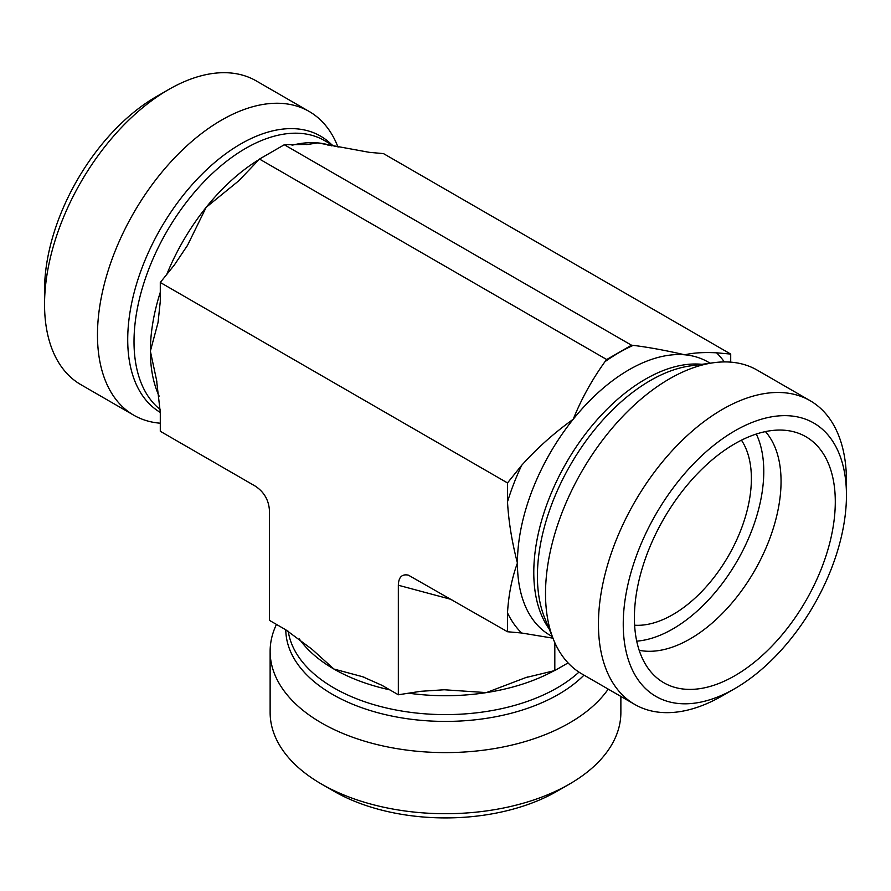<?xml version="1.0" encoding="UTF-8"?>
<svg xmlns="http://www.w3.org/2000/svg" width="891" height="891" viewBox="0 0 891 891"><rect width="100%" height="100%" fill="white"/><g stroke="black" fill="none" stroke-linecap="round" stroke-linejoin="round"><path stroke-width="1.34" d="M639.181 650.296A128.605 74.254 120 0 0 732.758 602.026A128.605 74.254 120 0 0 781.051 481.396A128.605 74.254 120 0 0 765.447 431.589M634.403 617.719A142.048 82.017 -60 0 1 689.523 482.387A142.048 82.017 -60 0 1 794.382 431.946A142.048 82.017 -60 0 1 805.876 600.734A142.048 82.017 -60 0 1 653.949 675.189A142.048 82.017 -60 0 1 634.403 617.719M636.72 641.152A128.605 74.254 120 0 0 763.776 471.428A128.605 74.254 120 0 0 756.292 434.028M634.615 625.215A111.063 64.13 120 0 0 728.381 555.995A111.063 64.13 120 0 0 741.446 440.176M846.45 495.296L846.45 480.973A175.371 101.251 120 0 0 810.131 400.694A175.371 101.251 120 0 0 674.988 447.672A175.371 101.251 120 0 0 598.44 624.157A175.371 101.251 120 0 0 634.76 704.447A175.371 101.251 120 0 0 722.445 695.76L734.852 688.598A157.83 91.127 -60 0 1 623.243 624.157A157.83 91.127 -60 0 1 734.841 430.854A157.83 91.127 -60 0 1 846.45 495.296A157.83 91.127 -60 0 1 734.852 688.598M810.131 400.694L757.205 370.133A175.371 101.251 120 0 0 713.769 362.704A175.371 101.251 120 0 0 545.515 593.606A175.371 101.251 120 0 0 553.679 639.983A175.371 101.251 120 0 0 581.834 673.886L634.76 704.447M552.932 638.168L521.658 633.011L507.502 631.741L507.502 612.874C508.594 594.62 511.902 578.014 517.426 563.067C511.902 541.739 508.594 521.324 507.502 501.811L507.502 482.933L521.658 465.325C536.917 448.34 554.102 432.981 573.225 419.249C581.311 399.135 591.88 379.956 604.956 361.701L606.704 359.53L631.507 345.207L633.256 345.363C648.514 347.256 665.711 350.408 684.834 354.807C692.908 352.836 703.489 352.168 716.553 352.803L730.709 354.072L730.709 362.136M730.709 354.072L383.498 153.608L369.342 152.339L317.775 142.894L307.985 144.409L284.296 144.743L259.493 159.066L238.821 180.75L206.166 207.325L187.578 245.237L174.447 264.861L160.291 282.469L160.291 301.347L158.041 322.531L150.367 351.154L156.526 379.945L160.291 412.41L160.291 431.277L255.138 486.041C264.092 491.899 268.859 500.163 269.461 510.844L269.461 620.37L285.799 629.803L312.039 649.305L333.891 669.03L362.514 676.692L381.983 685.335L398.333 694.78L398.333 585.242L451.77 599.565M398.333 585.242C398.611 577.156 401.975 573.793 408.412 575.163L507.502 631.741M631.507 345.207L284.296 144.743M620.871 696.417L620.871 712.466A175.371 101.251 180 0 1 569.505 784.058A175.371 101.251 180 0 1 321.495 784.058A175.371 101.251 180 0 1 270.129 712.466L270.129 651.354A175.371 101.251 180 0 1 276.455 624.413M321.495 784.058L333.891 791.219A157.83 91.127 0 0 0 557.109 791.219L569.505 784.058M608.219 689.111A175.371 101.251 180 0 1 412.188 750.757A175.371 101.251 180 0 1 270.129 651.354M398.333 694.78L420.652 691.316L444.219 689.768L486.352 692.608L525.69 677.617L554.815 670.567L568.057 662.915M507.502 482.933L160.291 282.469M554.815 670.567L554.815 642.634M160.291 423.203A175.371 101.251 -60 0 1 133.795 415.217L80.869 384.656A175.371 101.251 -60 0 1 44.55 304.377A175.371 101.251 -60 0 1 168.555 89.59A175.371 101.251 -60 0 1 256.24 80.903L309.166 111.464A175.371 101.251 -60 0 1 337.321 145.367L338.068 147.171M168.555 89.59L156.148 96.751A157.83 91.127 120 0 0 44.55 290.054L44.55 304.377M133.795 415.217A175.371 101.251 -60 0 1 97.475 334.927A175.371 101.251 -60 0 1 221.48 120.151A175.371 101.251 -60 0 1 309.166 111.464M606.704 359.53L259.493 159.066M710.116 363.194L707.944 361.946A157.83 91.127 120 0 0 684.834 354.807A157.83 91.127 120 0 0 573.225 419.249A157.83 91.127 120 0 0 517.426 563.067A157.83 91.127 120 0 0 550.115 635.316L552.286 636.575M507.502 612.874A171.863 99.224 120 0 0 521.658 633.011M521.658 465.325A171.863 99.224 120 0 0 507.502 501.811M633.256 345.363A171.863 99.224 120 0 0 604.956 361.701M713.769 362.704L690.636 365.856A159.712 92.207 120 0 0 570.485 464.835A159.712 92.207 120 0 0 544.846 618.376L553.679 639.983M701.885 364.319A157.83 91.127 120 0 0 566.464 462.518A157.83 91.127 120 0 0 549.146 628.89M724.316 361.924A171.863 99.224 120 0 0 716.553 352.803M554.202 670.656A157.83 91.127 180 0 1 486.352 692.608A157.83 91.127 180 0 1 408.579 693.187M389.812 689.857A157.83 91.127 180 0 1 333.891 669.03A157.83 91.127 180 0 1 299.309 638.947M583.995 675.133A159.712 92.207 180 0 1 404.837 718.38A159.712 92.207 180 0 1 285.788 629.803M578.972 672.115A157.83 91.127 180 0 1 408.178 712.02A157.83 91.127 180 0 1 288.25 631.262M259.103 159.545A157.83 91.127 120 0 0 206.166 207.325A157.83 91.127 120 0 0 166.784 274.395M160.291 292.304A157.83 91.127 120 0 0 150.367 351.154A157.83 91.127 120 0 0 159.133 396.139M331.875 145.901A157.83 91.127 120 0 0 317.775 142.894A157.83 91.127 120 0 0 292.025 145.255M334.782 146.503L324.536 140.589A157.83 91.127 120 0 0 245.615 148.396A157.83 91.127 120 0 0 144.431 281.333A157.83 91.127 120 0 0 160.246 409.57M331.786 144.776A159.712 92.207 120 0 0 240.659 144.008A159.712 92.207 120 0 0 136.457 284.274A159.712 92.207 120 0 0 160.291 412.422M527.918 676.904L525.701 677.639M444.219 689.79L441.925 689.768M364.408 677.349L362.514 676.715M312.017 649.316L310.58 648.058M187.556 245.225L186.419 247.219M158.42 320.571L158.019 322.531M238.81 180.739L240.559 179.18M306.671 144.576L307.985 144.398M156.872 381.827L156.504 379.945M327.621 144.999L328.267 145.133"/></g></svg>
